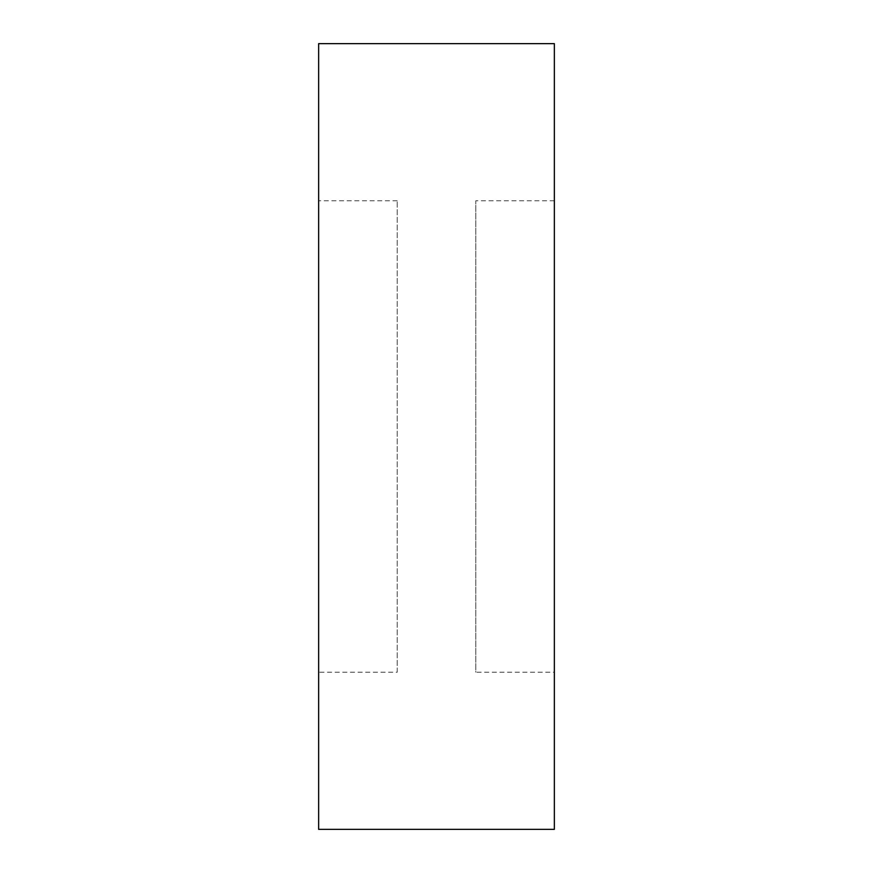 <?xml version="1.0" encoding="UTF-8"?>
<svg xmlns="http://www.w3.org/2000/svg" width="873" height="873" viewBox="0 0 873 873"><rect width="100%" height="100%" fill="white"/><g stroke="black" fill="none" stroke-linecap="round" stroke-linejoin="round"><path stroke-width="0.65" stroke-dasharray="4.37 3.27" d="M397.215 672.21L397.215 200.79L397.215 672.21L318.645 672.21L318.645 200.79L318.645 672.21M397.215 200.79L318.645 200.79M554.355 672.21L554.355 200.79L554.355 672.21L475.785 672.21L475.785 200.79L475.785 672.21M554.355 200.79L475.785 200.79M318.645 43.65L318.645 829.35M554.355 43.65L554.355 829.35"/><path stroke-width="1.31" d="M554.355 829.35L554.355 43.65L318.645 43.65L318.645 829.35L554.355 829.35"/></g></svg>
